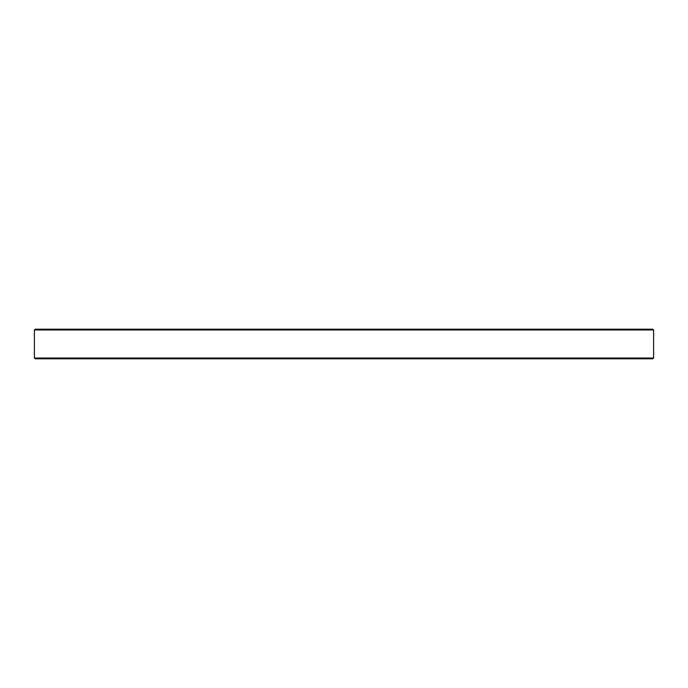 <?xml version="1.0" encoding="UTF-8"?>
<svg xmlns="http://www.w3.org/2000/svg" width="688" height="688" viewBox="0 0 688 688"><rect width="100%" height="100%" fill="white"/><g stroke="black" fill="none" stroke-linecap="round" stroke-linejoin="round"><path stroke-width="1.03" d="M34.4 329.956L35.14 329.217L652.86 329.217L653.6 329.956L34.4 329.956L34.4 358.044L653.6 358.044L652.86 358.783L35.14 358.783L34.4 358.044M653.6 329.956L653.6 358.044"/></g></svg>
